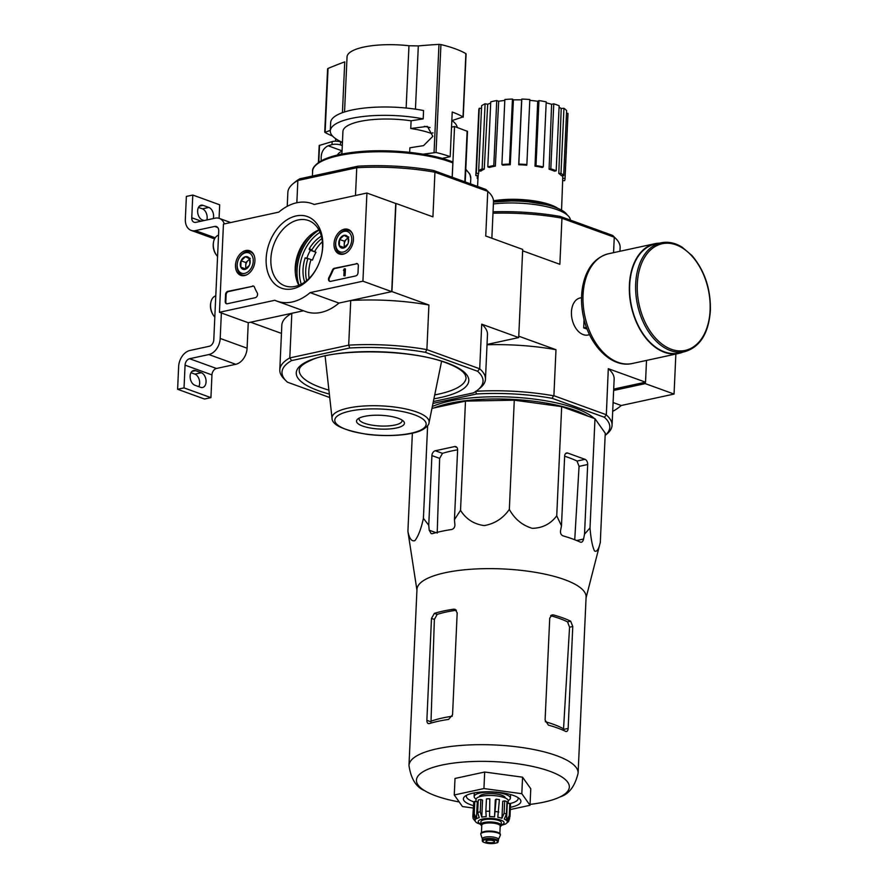 <?xml version="1.0" encoding="UTF-8"?>
<svg xmlns="http://www.w3.org/2000/svg" width="888" height="888" viewBox="0 0 888 888"><rect width="100%" height="100%" fill="white"/><g stroke="black" fill="none" stroke-linecap="round" stroke-linejoin="round"><path stroke-width="1.33" d="M366.922 193.029L362.926 281.185L310.123 292.629A51.826 36.519 109.9 0 1 276.79 301.088A51.826 36.519 109.9 0 1 274.814 300.277L219.447 312.276L223.443 224.12L278.81 212.121A51.826 36.519 109.9 0 1 312.143 203.652A51.826 36.519 109.9 0 1 314.13 204.473L366.922 193.029L395.737 203.485L391.73 291.641L362.926 281.185M235.498 265.146A13.065 9.202 109.9 0 1 249.817 250.816A13.065 9.202 109.9 0 1 253.868 266.178A13.065 9.202 109.9 0 1 240.914 275.38A13.065 9.202 109.9 0 1 235.498 265.146M334.01 243.812A13.065 9.202 109.9 0 1 348.329 229.481A13.065 9.202 109.9 0 1 352.381 244.844A13.065 9.202 109.9 0 1 339.416 254.035A13.065 9.202 109.9 0 1 334.01 243.812M266.156 258.508A38.062 26.818 109.9 0 1 300.322 215.44A38.062 26.818 109.9 0 1 321.034 257.243A38.062 26.818 109.9 0 1 317.982 265.667A38.062 26.818 109.9 0 1 285.392 289.122A38.062 26.818 109.9 0 1 266.156 258.508M356.299 263.525A2.875 2.031 109.9 0 1 357.165 263.57A2.875 2.031 109.9 0 1 358.319 265.812L358.008 272.705A2.875 2.031 109.9 0 1 355.744 275.924L330.503 281.385A2.875 2.031 109.9 0 1 329.648 281.341A2.875 2.031 109.9 0 1 328.96 277.422A59.307 41.791 109.9 0 0 332.378 270.174A2.875 2.031 109.9 0 1 334.343 268.287L356.876 263.736A2.875 2.031 109.9 0 1 357.442 263.714M252.581 285.991A2.875 2.031 109.9 0 1 253.446 286.047A2.875 2.031 109.9 0 1 254.412 287.057A59.03 41.592 109.9 0 0 257.265 292.94A2.875 2.031 109.9 0 1 257.287 295.771A2.875 2.031 109.9 0 1 255.322 297.68L227.25 303.763A2.875 2.031 109.9 0 1 226.396 303.707A2.875 2.031 109.9 0 1 225.23 301.465L225.552 294.583A2.875 2.031 109.9 0 1 227.816 291.364L253.158 286.202A2.875 2.031 109.9 0 1 253.724 286.18M391.73 291.641L338.939 303.074L310.123 292.629M338.939 303.074A51.826 36.519 109.9 0 1 305.605 311.544L276.79 301.088M303.452 310.767L248.252 322.721L219.447 312.276M296.759 257.753A38.062 26.818 109.9 0 1 299.689 249.706M318.059 265.49A34.721 24.464 109.9 0 1 284.859 285.825A34.721 24.464 109.9 0 1 270.873 258.774A34.721 24.464 109.9 0 1 308.547 220.546A34.721 24.464 109.9 0 1 320.979 257.442M298.823 285.292A34.721 24.464 109.9 0 1 295.227 267.61A34.721 24.464 109.9 0 1 296.814 257.576A34.721 24.464 109.9 0 1 299.6 249.883A34.721 24.464 109.9 0 1 318.925 229.903M329.948 281.418A2.875 2.031 109.9 0 1 329.537 277.633L328.96 277.422M356.876 263.736L334.92 268.487A2.875 2.031 109.9 0 0 332.956 270.385A59.307 41.791 109.9 0 1 329.537 277.633M344.189 268.875L344.833 268.742L344.511 275.624L343.878 275.768L344.122 270.23L343.478 270.396L344.189 268.875M343.878 275.768L345.088 275.835L345.41 268.953L344.833 268.742M344.111 270.596L343.478 270.396M345.088 275.835L344.511 275.624M226.695 303.785A2.875 2.031 109.9 0 1 225.807 301.676L226.129 294.794A2.875 2.031 109.9 0 1 228.394 291.575L253.158 286.202M347.863 243.956A6.649 4.684 109.9 0 1 347.83 244.022A6.649 4.684 109.9 0 1 343.434 248.063A6.649 4.684 109.9 0 1 339.294 245.81A6.649 4.684 109.9 0 1 339.582 239.449A6.649 4.684 109.9 0 1 344.011 235.342A6.649 4.684 109.9 0 1 348.151 237.596A6.649 4.684 109.9 0 1 348.362 242.557A6.649 4.684 109.9 0 1 347.863 243.956L343.434 248.063L339.294 245.81L339.582 239.449L344.011 235.342L348.151 237.596L348.34 242.624M343.256 252.037A10.8 7.604 109.9 0 1 336.186 240.315A10.8 7.604 109.9 0 1 337.052 237.929A10.8 7.604 109.9 0 1 350.938 235.076A10.8 7.604 109.9 0 1 343.256 252.037M345.443 253.358A12.232 8.625 109.9 0 1 344.156 253.757A12.232 8.625 109.9 0 1 340.515 253.557A12.232 8.625 109.9 0 1 336.141 240.482L336.186 240.315M337.052 237.929L337.129 237.773A12.232 8.625 109.9 0 1 348.862 230.547A12.232 8.625 109.9 0 1 352.525 233.855M344.833 247.286A5.761 4.063 109.9 0 1 344.244 244.367L344.244 247.63M344.244 244.367A5.761 4.063 109.9 0 1 346.598 239.138L344.389 241.192L344.244 244.367M348.174 237.673L346.598 239.138A5.761 4.063 109.9 0 1 348.274 238.084M348.818 237.085L344.011 235.342M344.389 241.192L339.582 239.449M344.1 247.552L339.294 245.81M249.35 265.301A6.649 4.684 109.9 0 1 249.317 265.368A6.649 4.684 109.9 0 1 244.922 269.408A6.649 4.684 109.9 0 1 240.792 267.155A6.649 4.684 109.9 0 1 241.081 260.795A6.649 4.684 109.9 0 1 245.499 256.676A6.649 4.684 109.9 0 1 249.639 258.93A6.649 4.684 109.9 0 1 249.861 263.891A6.649 4.684 109.9 0 1 249.35 265.301L244.922 269.408L240.792 267.155L241.081 260.795L245.499 256.676L249.639 258.93L249.839 263.969M244.744 273.371A10.8 7.604 109.9 0 1 237.684 261.66A10.8 7.604 109.9 0 1 238.55 259.274A10.8 7.604 109.9 0 1 252.425 256.421A10.8 7.604 109.9 0 1 244.744 273.371M246.942 274.703A12.232 8.625 109.9 0 1 245.643 275.102A12.232 8.625 109.9 0 1 242.002 274.892A12.232 8.625 109.9 0 1 237.64 261.827L237.684 261.66M238.55 259.274L238.617 259.118A12.232 8.625 109.9 0 1 250.349 251.892A12.232 8.625 109.9 0 1 254.012 255.2M246.32 268.631A5.761 4.063 109.9 0 1 245.732 265.712L245.743 268.975M245.732 265.712A5.761 4.063 109.9 0 1 248.096 260.473L245.876 262.537L245.732 265.712M249.661 259.019L248.096 260.473A5.761 4.063 109.9 0 1 249.761 259.418M250.305 258.419L245.499 256.676M245.876 262.537L241.081 260.795M245.588 268.898L240.792 267.155M221.367 312.964L220.202 338.45A14.397 10.145 109.9 0 1 208.869 354.545L189.599 358.719A5.761 4.063 109.9 0 0 185.07 365.157L184.038 387.889L177.611 389.277L178.643 366.555A14.397 10.145 109.9 0 1 189.977 350.46L209.246 346.276A5.761 4.063 109.9 0 0 213.786 339.838L218.726 231.024A5.761 4.063 109.9 0 0 216.406 226.54A5.761 4.063 109.9 0 0 214.696 226.44L195.416 230.614A14.397 10.145 109.9 0 1 191.131 230.381A14.397 10.145 109.9 0 1 185.337 219.169L186.369 196.437L192.796 195.049L191.764 217.771A5.761 4.063 109.9 0 0 194.084 222.255A5.761 4.063 109.9 0 0 195.793 222.355L215.063 218.182A14.397 10.145 109.9 0 1 219.347 218.415A14.397 10.145 109.9 0 1 224.364 223.92M248.252 322.721L247.097 348.207A14.397 10.145 109.9 0 1 235.764 364.302L216.483 368.476L189.599 358.719M184.038 387.889L210.922 397.635L211.954 374.914A5.761 4.063 109.9 0 1 216.483 368.476M201.321 372.738L195.56 370.64A7.626 4.951 -102.2 0 0 193.606 370.485A7.626 4.951 -102.2 0 0 190.165 377.533A7.626 4.951 -102.2 0 0 194.894 385.248L200.655 387.335A7.626 4.951 -102.2 0 0 202.597 387.49A7.626 4.951 -102.2 0 0 206.038 380.441A7.626 4.951 -102.2 0 0 201.321 372.738L194.894 374.126A7.626 4.951 -102.2 0 1 198.812 386.669M210.922 397.635L204.495 399.034L177.611 389.277M190.976 372.705L194.894 374.126M198.479 207.415L202.397 208.835A7.626 4.951 -102.2 0 1 206.86 219.958M219.07 218.326L219.68 204.795L192.796 195.049M202.397 208.835L208.824 207.437L203.063 205.35A7.626 4.951 -102.2 0 0 201.11 205.195A7.626 4.951 -102.2 0 0 197.669 212.243A7.626 4.951 -102.2 0 0 202.397 219.947L204.074 220.557M208.824 207.437A7.626 4.951 -102.2 0 1 213.287 218.57M218.537 235.209A12.232 7.937 77.8 0 0 213.509 242.258L213.375 243.057A10.8 7.004 77.8 0 0 215.773 254.101L216.228 254.767A12.232 7.937 77.8 0 0 217.571 256.466M213.509 242.258A12.232 7.937 77.8 0 0 216.228 254.767M215.784 295.826A12.232 7.937 77.8 0 0 210.756 302.875L210.623 303.674A10.8 7.004 77.8 0 0 213.02 314.707L213.475 315.373A12.232 7.937 77.8 0 0 214.818 317.072M210.756 302.875A12.232 7.937 77.8 0 0 213.475 315.373M613.641 390.454L645.243 383.616L674.048 394.061L675.868 354.057M645.243 383.616L645.31 382.24M612.698 411.366A51.826 36.519 -70.1 0 0 621.256 405.505L674.048 394.061M613.097 402.541L621.256 405.505M406.138 108.025L408.968 45.743A49.95 14.363 -177.4 0 0 363.625 47.108A49.95 14.363 -177.4 0 0 347.041 56.932L344.544 111.955M408.968 45.743L418.315 45.921A805.671 627.172 -65.5 0 1 438.972 44.4L440.925 44.578A78.311 22.511 -177.4 0 1 465.889 53.635L465.667 54.09M342.435 112.665L344.744 61.86A805.671 499.778 -73.7 0 0 328.038 68.431L327.805 69.086M423.065 154.179L436.03 152.503A78.311 22.511 2.6 0 1 450.194 156.665L452.225 112.032A78.311 22.511 2.6 0 1 463.014 116.927L452.025 120.59M335.542 141.203L335.664 138.695M332.567 136.064A78.311 22.511 2.6 0 1 324.93 132.39L330.303 130.347M330.281 130.88L330.658 122.533A63.348 18.215 -177.4 0 1 423.565 110.534L423.188 118.881A63.348 18.215 -177.4 0 0 330.281 130.88A63.348 18.215 -177.4 0 0 342.446 142.369M409.668 152.336L409.879 147.797L423.554 145.621L432.833 136.308L427.383 126.396L410.756 128.516L411.1 120.801L423.188 118.881M457.198 127.472A63.348 18.215 -177.4 0 0 451.837 120.457M452.236 177.245L454.545 126.507L451.537 127.162M465.212 181.951L467.51 131.38L454.545 126.507M342.435 142.513L340.626 141.902A5.761 1.654 -177.4 0 0 332.145 141.603L319.192 145.488L318.415 162.537M342.035 151.249A10.079 7.104 -70.1 0 0 337.251 155.089M332.145 141.603L332.001 144.633L328.105 145.765C322.799 148.562 320.535 153.569 321.301 160.761M332.001 144.633A5.761 1.654 2.6 0 1 340.481 144.933L342.302 145.543M304.706 282.084A32.39 22.822 109.9 0 1 305.161 257.897L306.904 258.108A29.948 21.101 109.9 0 1 310.445 250.25L309.235 248.84A32.39 22.822 109.9 0 1 321.367 236.13M320.069 232.301A37.141 26.174 -70.1 0 0 301.243 284.193M310.445 250.25L316.017 252.27L312.043 250.638L311.932 249.817A32.39 22.822 -70.1 0 1 321.922 238.539M316.017 252.27A29.948 21.101 -70.1 0 0 312.476 260.129L306.904 258.108M308.081 258.53L307.847 258.874A32.39 22.822 -70.1 0 0 306.66 280.586M322.377 241.78A32.39 22.822 -70.1 0 0 314.618 251.593M311.044 259.607A32.39 22.822 -70.1 0 0 309.091 278.399M299.844 178.777A100.633 28.927 -177.4 0 0 295.282 181.874L292.996 183.783A102.93 29.593 -177.4 0 1 297.857 180.497L356.754 167.732L358.042 166.167L299.844 178.777L297.857 180.497L296.847 202.753M358.042 166.167A100.633 28.927 -177.4 0 1 433.644 170.496L485.836 189.433A100.633 28.927 -177.4 0 1 487.068 190.587L489.177 192.696A102.93 29.593 -177.4 0 0 487.756 191.375L485.736 236.008L522.699 249.428L518.703 337.573L487.035 344.444M433.355 401.554L473.471 392.862A100.633 28.927 -177.4 0 0 478.022 389.754A100.633 28.927 -177.4 0 0 477.578 371.262L479.709 368.798L426.884 349.628A102.93 29.593 -177.4 0 0 348.695 345.155L289.799 357.908L291.586 360.595L349.783 347.985L348.695 345.155L350.727 300.521L391.941 291.586L395.948 203.43L432.922 216.85L434.942 172.217L487.756 191.375L485.836 189.433M291.586 360.595A100.633 28.927 -177.4 0 0 286.247 381.052A100.633 28.927 -177.4 0 0 287.468 382.195L329.737 397.535M391.941 291.586L428.915 305.006L426.884 349.628L425.385 352.325L477.578 371.262M425.385 352.325A100.633 28.927 -177.4 0 0 349.783 347.985M281.452 333.4L250.605 322.211L291.83 313.286L289.799 357.908A102.93 29.593 -177.4 0 0 279.798 369.852A102.93 29.593 -177.4 0 0 284.138 378.943L286.247 381.052M433.644 170.496L434.942 172.217A102.93 29.593 -177.4 0 0 356.754 167.732L355.489 195.504M518.703 337.573L481.729 324.164L479.709 368.798A102.93 29.593 -177.4 0 1 485.459 379.198A102.93 29.593 -177.4 0 1 480.308 387.856L478.022 389.754M481.729 324.164A102.93 29.593 2.6 0 1 487.479 334.565L485.459 379.198M350.727 300.521A102.93 29.593 2.6 0 1 428.915 305.006M279.798 369.852L281.829 325.23A102.93 29.593 2.6 0 1 291.83 313.286M491.852 238.228L493.506 201.776A102.93 29.593 -177.4 0 0 489.177 192.696M292.996 183.783A102.93 29.593 -177.4 0 0 287.856 192.441L287.224 206.338M398.301 418.315A23.987 6.893 -177.4 0 0 357.698 419.081A23.987 6.893 -177.4 0 0 380.153 429.071A23.987 6.893 -177.4 0 0 403.418 421.156A23.987 6.893 -177.4 0 0 398.301 418.315M359.274 418.07A21.523 6.183 -177.4 0 0 359.074 418.847A21.523 6.183 -177.4 0 0 380.286 426.007A21.523 6.183 -177.4 0 0 402.075 420.801A21.523 6.183 -177.4 0 0 401.931 420.013M319.036 230.125A38.872 27.384 -70.1 0 0 301.964 250.216A38.872 27.384 -70.1 0 0 298.834 258.83A38.872 27.384 -70.1 0 0 299.056 285.203M317.871 230.347A40.593 28.605 -70.1 0 0 302.042 250.039L301.964 250.216M298.834 258.83L298.779 259.019A40.593 28.605 -70.1 0 0 298.301 284.282M452.181 177.223L452.836 162.881L452.27 161.783C429.348 152.459 385.459 148.241 353.646 152.259C338.894 154.046 327.816 157.043 320.413 161.272C314.741 165.124 312.132 168.431 312.598 171.206L312.376 176.057M411.1 120.801A50.672 14.563 -177.4 0 0 342.935 131.446L341.913 154.09M432.989 132.845L430.902 133.3A50.672 14.563 -177.4 0 0 410.756 128.516M450.194 156.665L442.18 158.408M341.947 153.28A10.079 7.104 -70.1 0 0 340.726 154.323M416.938 590.132L407.903 531.368C409.368 538.672 411.71 541.747 414.929 540.603C418.292 536.263 421.123 528.848 423.41 518.37L428.749 525.252L429.204 530.203L431.18 533.644L432.345 533.677A92.885 26.707 2.6 0 1 451.615 529.503C453.812 528.915 454.911 527.283 454.9 524.63L454.445 519.68L460.528 510.323C466.022 519.091 473.903 524.175 484.182 525.585C494.627 523.809 503.008 518.414 509.335 509.401C514.652 519.047 522.299 525.363 532.278 528.327C542.435 528.127 550.582 523.964 556.732 515.839L561.482 525.818L560.528 530.691C560.239 533.322 561.094 535.053 563.092 535.886A92.885 26.707 2.6 0 1 580.375 542.157C581.884 542.601 582.95 541.558 583.571 539.049L584.526 534.176L590.02 527.916C590.864 538.539 592.329 546.187 594.438 550.871C596.692 552.38 598.645 549.55 600.299 542.402L605.25 433.189L594.982 418.703L561.682 406.626L514.285 400.188L465.49 401.11L431.957 408.38M619.968 251.271L620.124 247.619A102.786 29.548 -177.4 0 0 615.795 238.55L613.819 236.574A100.633 28.927 -177.4 0 0 612.598 235.42L560.395 216.483A100.633 28.927 -177.4 0 0 493.051 211.788M613.708 389.077L645.52 382.184L608.302 368.687L606.326 414.94A102.786 29.548 2.6 0 1 612.065 425.308A102.786 29.548 2.6 0 1 606.926 433.955L605.15 435.431A100.633 28.927 -177.4 0 0 604.34 417.249L552.136 398.312A100.633 28.927 -177.4 0 0 476.545 393.972L432.978 403.418M594.216 418.426A89.255 25.663 -177.4 0 0 519.08 397.591A89.255 25.663 -177.4 0 0 432.334 406.526M476.545 393.972L475.524 391.319M615.795 238.55A102.786 29.548 -177.4 0 0 614.396 237.251L561.949 218.293L559.862 264.302L522.644 250.805L518.759 336.197L555.988 349.706L553.89 395.715L606.204 414.696M645.52 382.184L646.508 360.417M581.54 297.802A18.937 12.288 77.8 0 0 571.75 309.035A18.937 12.288 77.8 0 0 575.935 328.394A18.937 12.288 77.8 0 0 589.499 334.565M614.263 237.274L613.564 252.658M561.949 218.293L561.616 218.104A102.786 29.548 -177.4 0 0 492.995 213.22M487.024 344.766A102.786 29.548 2.6 0 1 555.988 349.706M475.99 391.286A102.786 29.548 2.6 0 1 553.546 395.793L553.89 395.715M608.302 368.687A102.786 29.548 2.6 0 1 614.152 379.165L612.065 425.308M553.546 395.793L552.136 398.312M604.34 417.249L606.326 414.94M560.395 216.483L561.616 218.104M614.396 237.251L612.598 235.42M567.088 214.841A49.173 14.141 -177.4 0 0 493.495 202.076M570.351 220.102A51.826 14.896 -177.4 0 0 493.417 203.951M496.747 100.566L498.679 101.265L495.349 166.134A42.313 12.166 2.6 0 0 489.344 167.432L487.801 166.877L490.753 101.865A44.633 12.832 2.6 0 1 496.747 100.566L493.795 165.579L495.349 166.134M504.817 100.433A41.747 11.999 -177.4 0 0 498.679 101.265M504.85 99.512A44.633 12.832 2.6 0 1 512.454 99.056L513.408 99.889L510.267 164.735A42.313 12.166 2.6 0 0 502.675 165.19L501.909 164.535L504.85 99.512M518.703 164.746L518.836 164.08A44.633 12.832 2.6 0 1 526.873 164.546L526.751 165.201A42.313 12.166 2.6 0 0 518.703 164.746L521.622 99.889A41.747 11.999 -177.4 0 0 513.408 99.889M521.622 99.889L521.789 99.068A44.633 12.832 2.6 0 1 529.825 99.523L526.873 164.546M534.998 166.156L536.008 165.601A44.633 12.832 2.6 0 1 543.267 166.9L542.268 167.466A42.313 12.166 2.6 0 0 534.998 166.156L537.706 101.276A41.747 11.999 -177.4 0 0 529.792 100.366M537.706 101.276L538.961 100.577A44.633 12.832 2.6 0 1 546.22 101.887L543.267 166.9M549.084 169.22L550.815 168.842A44.633 12.832 2.6 0 1 556.188 170.796L554.456 171.173A42.313 12.166 2.6 0 0 549.084 169.22L551.615 104.296A41.747 11.999 -177.4 0 0 546.176 102.853M551.615 104.296L553.768 103.829A44.633 12.832 2.6 0 1 559.14 105.783L556.188 170.796M558.796 173.46L560.994 173.327A44.633 12.832 2.6 0 1 563.669 175.635L561.471 175.757A42.313 12.166 2.6 0 0 558.796 173.46L561.216 108.48A41.747 11.999 -177.4 0 0 559.074 107.226M561.216 108.48L563.947 108.314A44.633 12.832 2.6 0 1 566.622 110.612L563.669 175.635M566.5 113.276L567.954 113.353A44.633 12.832 2.6 0 1 567.976 113.986L565.023 179.01A44.633 12.832 2.6 0 1 564.557 180.675L562.648 180.564M478.133 175.713L475.879 175.591A44.633 12.832 2.6 0 1 475.857 174.958L478.81 109.946A44.633 12.832 2.6 0 1 479.276 108.281L481.496 108.403M481.618 105.739A44.633 12.832 2.6 0 1 485.092 103.796L487.701 104.262L484.238 169.186A42.313 12.166 2.6 0 0 480.752 171.14L478.665 170.762L481.618 105.739M490.687 103.152A41.747 11.999 -177.4 0 0 487.701 104.262M557.72 208.303A42.613 12.254 -177.4 0 0 493.495 200.788M562.77 175.68L562.681 178.244A42.313 12.166 2.6 0 1 562.715 178.865L561.56 210.145M478.787 170.785L478.643 173.426A42.313 12.166 2.6 0 0 478.177 175.036L477.555 186.436M478.21 175.724L478.332 173.404M550.815 168.842L553.768 103.829M536.008 165.601L538.961 100.577M518.836 164.08L521.789 99.068M501.909 164.535A44.633 12.832 2.6 0 1 509.501 164.08L512.454 99.056M509.501 164.08L510.267 164.735M487.801 166.877A44.633 12.832 2.6 0 1 493.795 165.579M478.665 170.762A44.633 12.832 2.6 0 1 482.14 168.809L485.092 103.796M482.14 168.809L484.238 169.186M475.857 174.958A44.633 12.832 2.6 0 1 476.323 173.293L479.276 108.281M476.323 173.293L478.643 173.426M477.955 179.11A44.633 12.832 2.6 0 1 477.222 178.333L477.344 175.669M477.222 178.333L477.999 178.288M562.681 178.244L565.001 178.377L567.954 113.353M565.001 178.377A44.633 12.832 2.6 0 1 565.023 179.01M560.994 173.327L563.947 108.314M587.923 416.139A89.255 25.663 -177.4 0 0 434.221 407.881M423.41 518.37L427.616 425.741M407.903 531.368L412.365 433.166M600.299 542.402L586.069 597.813M590.02 527.916L594.982 418.703M584.526 534.176L587.69 464.502A4.318 2.797 77.8 0 0 585.003 459.329L567.721 453.058A4.318 2.797 77.8 0 0 566.611 452.969A4.318 2.797 77.8 0 0 564.646 456.143L561.482 525.818M556.732 515.839L561.682 406.626M509.335 509.401L514.285 400.188M460.528 510.323L465.49 401.11M454.445 519.68L457.609 450.005A4.318 3.041 -70.1 0 0 455.877 446.642A4.318 3.041 -70.1 0 0 454.589 446.575L435.32 450.749A4.318 3.041 -70.1 0 0 431.912 455.577L428.749 525.252M452.247 716.239A78.577 22.589 -177.4 0 0 431.024 721.211L431.013 721.833L426.862 720.323C426.895 722.788 427.727 723.864 429.359 723.576A84.649 24.331 2.6 0 1 448.64 719.402L452.558 714.762L457.187 612.831L455.122 609.346L453.635 609.201A84.649 24.331 -177.4 0 0 434.365 613.375L431.49 618.392L426.862 720.323M431.024 721.211L434.365 619.447L437.162 614.396L434.365 613.375M456.365 610.234A80.508 23.144 -177.4 0 0 437.162 614.396M570.662 621.189A84.649 24.331 -177.4 0 0 553.379 614.918L552.07 614.873L549.728 618.137L545.099 720.068L548.373 725.119A84.649 24.331 2.6 0 1 565.656 731.39C567.077 731.856 567.909 730.868 568.142 728.426L572.771 626.495L570.662 621.189L567.543 621.866L569.563 627.194L563.547 728.815A78.577 22.589 -177.4 0 0 545.299 721.711M567.543 621.866A80.508 23.144 -177.4 0 0 550.66 615.706M568.142 728.426L563.514 729.425L563.547 728.815M459.207 801.964A76.523 22 2.6 0 1 435.986 795.937A76.523 22 2.6 0 1 424.653 790.686A76.523 22 2.6 0 1 449.772 763.625A76.523 22 2.6 0 1 549.805 771.272A76.523 22 2.6 0 1 560.217 796.836A76.523 22 2.6 0 1 530.069 804.395M428.271 723.565L429.359 723.576M565.656 731.39L566.555 731.512M408.98 765.434A84.649 24.331 -177.4 0 1 494.649 744.965A84.649 24.331 -177.4 0 1 578.11 773.115L586.102 597.08A84.649 24.331 -177.4 0 0 571.761 582.595A84.649 24.331 -177.4 0 0 477.433 568.886A84.649 24.331 -177.4 0 0 416.971 589.399L408.98 765.434C410.911 778.809 416.139 787.223 424.653 790.686M580.375 542.157L581.351 542.279M585.003 459.329L577.022 461.061L579.065 466.378L574.736 539.749M577.022 461.061A83.428 23.987 -177.4 0 0 564.646 456.232M457.62 449.816A83.428 23.987 -177.4 0 0 442.468 453.346L435.32 450.749M437.196 533.1L439.649 458.386L442.468 453.346M473.204 808.025L462.47 806.559L454.256 794.982L483.938 788.555L484.682 772.027L522.566 777.178L530.78 788.755L530.025 805.283L510.3 809.556M454.256 794.982L455.011 778.454L484.682 772.027M483.938 788.555L521.822 793.706L530.025 805.283M521.822 793.706L522.566 777.178M466.655 795.237A25.919 7.448 -177.4 0 0 466.378 796.203A25.919 7.448 -177.4 0 0 472.993 801.553A25.919 7.448 -177.4 0 0 474.092 801.931M509.956 803.562A25.919 7.448 -177.4 0 0 518.159 798.556A25.919 7.448 -177.4 0 0 517.97 797.568M510.4 807.292A28.793 8.281 -177.4 0 0 519.691 798.9A28.793 8.281 -177.4 0 0 492.518 791.863A28.793 8.281 -177.4 0 0 464.824 796.403A28.793 8.281 -177.4 0 0 470.729 804.772A28.793 8.281 -177.4 0 0 473.315 805.616M586.457 327.284L583.682 327.883L587.157 329.148M584.06 319.447L583.682 327.883M661.049 242.813L655.055 244.111A55.711 36.142 77.8 0 0 631.523 306.216A55.711 36.142 77.8 0 0 678.643 353.013L684.637 351.715C700.066 347.13 708.657 333.4 710.389 310.523C710.789 288.866 704.628 270.518 691.896 255.478L682.006 247.097C674.991 242.813 667.998 241.381 661.049 242.813A55.711 36.142 77.8 0 0 637.517 304.917A55.711 36.142 77.8 0 0 684.637 351.715M659.462 243.157A56.144 36.419 77.8 0 0 654.956 243.689A56.144 36.419 77.8 0 0 631.246 306.271A56.144 36.419 77.8 0 0 678.732 353.435A56.144 36.419 77.8 0 0 683.05 352.059M481.762 825.785A10.223 2.942 2.6 0 1 480.808 824.464L480.93 821.711A10.223 2.942 2.6 0 1 487.556 819.269A10.223 2.942 2.6 0 1 498.745 820.523A10.223 2.942 2.6 0 1 501.354 822.632L501.232 825.396A10.223 2.942 2.6 0 1 500.166 826.617M487.057 842.157A4.318 1.243 -177.4 0 0 491.786 842.679A4.318 1.243 -177.4 0 0 494.583 841.658A4.318 1.243 -177.4 0 0 490.32 840.215A4.318 1.243 -177.4 0 0 485.958 841.258A4.318 1.243 -177.4 0 0 487.057 842.157M482.362 838.994A8.059 2.32 2.6 0 1 482.317 838.738A8.059 2.32 2.6 0 1 487.545 836.818A8.059 2.32 2.6 0 1 496.37 837.806A8.059 2.32 2.6 0 1 498.423 839.471L498.357 841.136C496.714 841.979 501.365 842.923 490.276 843.6C480.452 842.379 482.806 840.947 482.251 840.403A8.059 2.32 2.6 0 1 487.468 838.483A8.059 2.32 2.6 0 1 496.292 839.471A8.059 2.32 2.6 0 1 498.357 841.136M482.317 838.871L480.841 834.431A9.79 2.819 2.6 0 1 480.797 834.121A9.79 2.819 2.6 0 1 487.146 831.79A9.79 2.819 2.6 0 1 497.857 832.988A9.79 2.819 2.6 0 1 500.355 835.009A9.79 2.819 2.6 0 1 500.288 835.319L498.423 839.604M480.797 834.121L480.83 833.577A9.79 2.819 2.6 0 1 487.168 831.235A9.79 2.819 2.6 0 1 497.891 832.445A9.79 2.819 2.6 0 1 500.388 834.465L500.355 835.009M480.808 824.464A10.223 2.942 2.6 0 1 487.434 822.022A10.223 2.942 2.6 0 1 498.623 823.276A10.223 2.942 2.6 0 1 501.232 825.396M509.634 818.459L508.524 821.578L505.871 823.787A16.128 4.64 2.6 0 1 505.427 824.031L501.232 825.429M508.524 821.578L506.948 822.887A16.128 4.64 2.6 0 0 507.292 821.999L507.314 821.4M509.823 803.418L509.257 815.817L506.504 820.468L507.27 803.462L509.823 803.418A18.715 5.383 2.6 0 1 510.533 804.417L509.967 816.816L507.215 821.467A16.128 4.64 2.6 0 1 507.292 821.999M504.662 800.843L504.107 813.242L501.953 818.259L502.73 801.265L504.662 800.843A18.715 5.383 2.6 0 1 506.97 801.686L506.404 814.074L504.262 819.102A16.128 4.64 2.6 0 1 506.504 820.468M496.103 799.189L494.527 816.86L495.293 799.866L496.103 799.189A18.715 5.383 2.6 0 1 499.389 799.633L497.802 817.315A16.128 4.64 2.6 0 1 501.953 818.259M489.244 811.221A18.715 5.383 -177.4 0 0 485.869 811.288L486.435 798.889A18.715 5.383 2.6 0 1 489.81 798.823L489.577 816.583A16.128 4.64 2.6 0 1 494.527 816.86M485.869 811.288L486.202 816.649A16.128 4.64 2.6 0 0 481.773 817.104L480.253 811.876A18.715 5.383 -177.4 0 0 477.677 812.431L479.209 817.659A16.128 4.64 2.6 0 0 476.501 818.747L474.236 813.808A18.715 5.383 -177.4 0 0 473.16 814.707L475.424 819.646A16.128 4.64 2.6 0 0 475.08 820.534L475.124 819.391M473.648 804.106L472.816 816.505L473.171 818.625L475.158 821.056A16.128 4.64 2.6 0 1 475.08 820.534M473.16 818.625L475.868 822.066A16.128 4.64 2.6 0 0 476.756 822.721L480.808 824.508M478.11 823.431A16.128 4.64 2.6 0 1 476.756 822.721M477.677 812.431L478.244 800.033A18.715 5.383 2.6 0 1 480.808 799.478L480.253 811.876M473.16 814.707L473.726 802.308A18.715 5.383 2.6 0 1 474.803 801.409L474.236 813.808M505.216 797.968A12.954 3.73 -177.4 0 0 501.909 795.293A12.954 3.73 -177.4 0 0 487.723 793.694A12.954 3.73 -177.4 0 0 479.331 796.791M475.935 801.564L476.035 799.4A16.128 4.64 2.6 0 1 486.48 795.559A16.128 4.64 2.6 0 1 504.14 797.535A16.128 4.64 2.6 0 1 508.247 800.865L508.136 803.451M489.577 816.583L489.81 798.823M481.773 817.104L482.55 800.11L480.808 799.478M476.501 818.747L477.267 801.742L474.803 801.409M508.225 800.521A18.137 5.217 -177.4 0 0 510.389 798.201A18.137 5.217 -177.4 0 0 492.507 792.174A18.137 5.217 -177.4 0 0 474.148 796.558A18.137 5.217 -177.4 0 0 476.101 799.056M332.956 270.385L332.378 270.174M334.92 268.487L334.343 268.287M228.394 291.575L227.816 291.364M226.129 294.794L225.552 294.583M225.807 301.676L225.23 301.465M247.097 348.207L220.202 338.45M235.764 364.302L208.869 354.545M211.954 374.914L185.07 365.157M217.782 227.561L214.696 226.44M215.196 237.795L195.416 230.614M201.176 221.19L191.764 217.771M199.412 206.138L203.063 205.35M191.897 371.439L195.56 370.64M436.03 152.503L440.925 44.578M434.066 152.425L438.972 44.4M463.014 116.927L465.889 53.635M325.152 131.835L328.038 68.431M415.44 109.157L418.315 45.921M465.789 169.231L469.83 174.115L470.795 178.388A79.176 22.766 -177.4 0 0 465.756 169.874M467.132 131.08L464.835 181.818M328.105 145.765L342.058 150.827M433.91 398.834A86.38 24.831 -177.4 0 0 446.775 362.815A86.38 24.831 -177.4 0 0 319.491 357.131A86.38 24.831 -177.4 0 0 329.348 394.083M434.709 394.916A83.494 24.009 -177.4 0 0 466.067 377.766L465.212 374.758L463.425 372.461C460.217 369.131 454.379 365.9 445.92 362.759C409.945 348.718 334.354 348.773 311.333 360.095C303.274 363.603 299.245 366.966 299.245 370.185A83.494 24.009 -177.4 0 0 328.904 390.11M332.045 418.27C331.957 424.964 343.689 430.325 367.255 434.365C392.718 437.418 415.295 434.254 422.954 429.481C427.05 426.873 429.071 424.597 429.037 422.677A48.596 13.975 -177.4 0 0 401.642 408.125A48.596 13.975 -177.4 0 0 348.151 408.08A48.596 13.975 -177.4 0 0 332.045 418.27L325.108 355.999M349.95 411.111A45.754 13.154 -177.4 0 0 366.256 434.099A45.754 13.154 -177.4 0 0 425.186 421.334A45.754 13.154 -177.4 0 0 349.95 411.111M308.691 236.763A42.613 30.026 -70.1 0 0 295.371 273.471M300.632 247.785A43.19 30.436 -70.1 0 0 296.259 259.851M305.161 257.897L307.847 258.874M309.235 248.84L311.932 249.817M309.324 249.639L312.01 250.616M452.836 162.881A79.176 22.766 -177.4 0 0 365.523 152.203A79.176 22.766 -177.4 0 0 312.598 171.206M319.547 145.232L318.77 162.293M340.626 141.902L340.481 144.933M430.07 127.572A65.068 18.704 -177.4 0 0 424.431 126.34M545.954 204.64A39.305 11.3 -177.4 0 0 493.506 202.009L519.658 200.444L545.41 204.506M456.332 610.178L453.635 609.201M434.365 619.447L431.49 618.392M572.771 626.495L569.563 627.194M553.379 614.918L550.915 615.451M583.571 539.049L576.689 540.537M435.975 532.656L429.204 530.203M439.649 458.386L431.912 455.577M456.909 447.419L454.589 446.575M567.721 453.058L565.645 453.502M587.69 464.502L579.065 466.378M710.1 310.278A54.556 35.398 77.8 0 0 657.553 245.266A54.556 35.398 77.8 0 0 653.446 335.686A54.556 35.398 77.8 0 0 710.1 310.278M654.956 243.689L608.602 253.735A56.144 36.419 77.8 0 0 584.892 316.317A56.144 36.419 77.8 0 0 632.378 363.481L678.732 353.435M501.254 824.919A12.954 3.73 -177.4 0 0 500.033 819.835A12.954 3.73 -177.4 0 0 482.495 819.036A12.954 3.73 -177.4 0 0 480.83 823.997M495.726 840.27A7.337 2.109 2.6 0 1 491.774 843.589A7.337 2.109 2.6 0 1 483.294 840.514A7.337 2.109 2.6 0 1 495.726 840.27M483.105 831.901A9.213 2.653 2.6 0 1 497.469 832.256A9.213 2.653 2.6 0 1 498.268 832.589M481.44 832.655L481.784 825.196A9.213 2.653 2.6 0 1 487.756 822.998A9.213 2.653 2.6 0 1 497.835 824.131A9.213 2.653 2.6 0 1 500.188 826.029L499.855 833.488M481.762 825.574A9.934 2.853 2.6 0 1 485.825 822.277A9.934 2.853 2.6 0 1 498.401 823.331A9.934 2.853 2.6 0 1 500.177 826.406M509.967 816.816A18.715 5.383 -177.4 0 0 509.257 815.817M506.404 814.074A18.715 5.383 -177.4 0 0 504.107 813.242M498.823 812.032A18.715 5.383 -177.4 0 0 495.537 811.588M314.296 204.429L312.143 203.652M340.515 253.557L342.579 254.301M348.862 230.547L350.927 231.302M242.002 274.892L244.067 275.646M250.349 251.892L252.414 252.636M214.574 238.883L191.131 230.381M230.714 222.544L219.347 218.415M463.214 117.183L466.089 53.868M324.731 132.134L327.605 68.82M470.795 178.388L470.54 183.883M429.037 422.677L441.591 361.294M578.11 773.115C574.969 786.257 569.008 794.161 560.217 796.836M588.089 335.009L589.565 334.687M580.075 297.98L581.54 297.669M608.602 253.735C596.836 256.81 588.722 265.501 584.26 279.82C580.985 291.031 580.652 303.097 583.272 316.006C588.877 345.099 611.466 368.476 632.378 363.481M482.251 840.403L482.317 838.738M474.314 792.884L474.148 796.558M510.556 794.538L510.389 798.201"/></g></svg>
